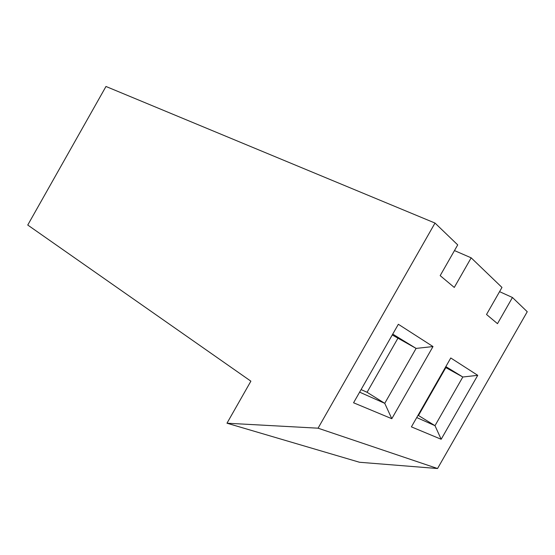 <?xml version="1.0" encoding="UTF-8"?>
<svg xmlns="http://www.w3.org/2000/svg" width="555" height="555" viewBox="0 0 555 555"><rect width="100%" height="100%" fill="white"/><g stroke="black" fill="none" stroke-linecap="round" stroke-linejoin="round"><path stroke-width="0.83" d="M450.771 357.982L477.737 375.326L441.169 439.269L411.408 426.871L450.771 357.982M512.452 297.501L527.25 311.723L437.548 468.524L318.064 428.189L435.009 223.061L457.715 244.894L440.177 275.634L454.274 287.441L471.174 257.832L501.977 287.435L486.52 314.477L497.488 323.669L512.452 297.501L499.569 291.652M398.344 324.273L433.004 346.556L391.802 418.706L353.563 402.777L398.344 324.273M445.415 367.361L445.831 367.611L418.47 415.494L418.026 415.293M391.802 418.706L384.747 403.332L416.104 348.408L433.004 346.556M359.619 392.156L384.747 403.332L367.07 392.281L361.09 389.582M392.246 334.956L416.104 348.408L392.732 334.103M441.169 439.269L434.995 425.678L462.821 377.005L477.737 375.326M416.729 417.554L434.995 425.678L418.47 415.494M445.831 367.611L462.821 377.005L445.838 366.605M397.838 338.363L367.07 392.281M454.476 250.582L471.174 257.832M435.009 223.061L105.977 86.476L27.75 225.039L250.881 381.174L226.974 423.208L318.064 428.189M226.974 423.208L359.501 462.26L437.548 468.524"/></g></svg>
